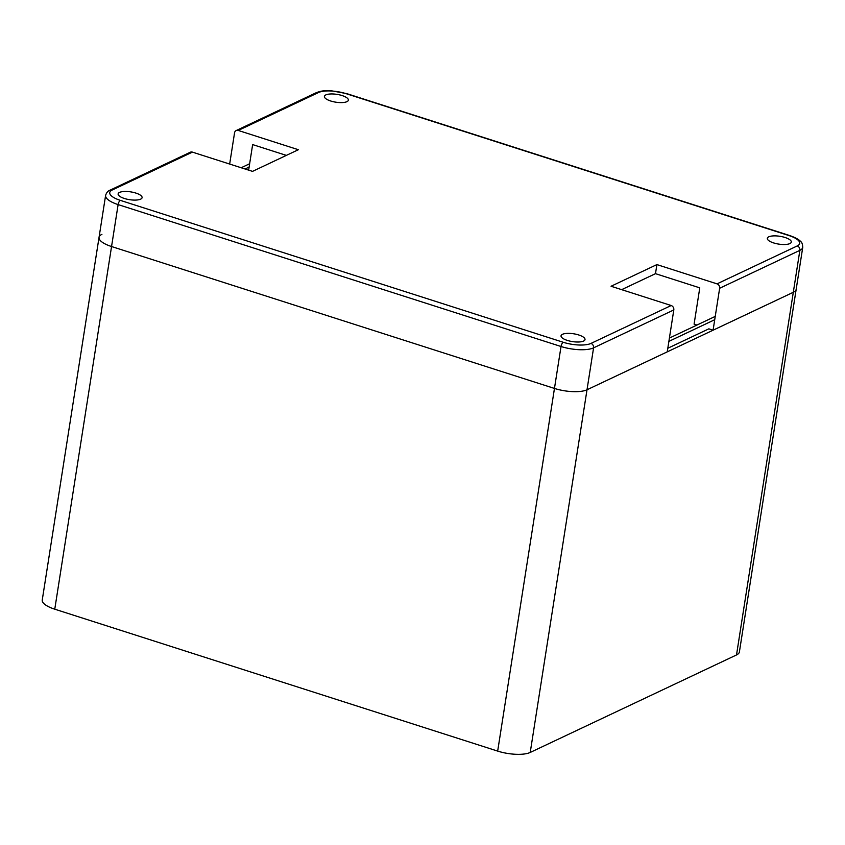 <?xml version="1.0" encoding="UTF-8"?>
<svg xmlns="http://www.w3.org/2000/svg" width="845" height="845" viewBox="0 0 845 845"><rect width="100%" height="100%" fill="white"/><g stroke="black" fill="none" stroke-linecap="round" stroke-linejoin="round"><path stroke-width="1.27" d="M802.75 247.342L739.396 651.939A24.262 7.901 -171.1 0 1 736.513 654.949L530.227 752.441L587.011 389.777A24.262 7.901 -171.1 0 1 554.468 388.436A24.262 7.901 8.9 0 0 587.011 389.777L793.307 292.286A24.262 7.901 8.9 0 0 796.18 289.275A24.262 7.901 -171.1 0 1 793.307 292.286L799.866 250.352A24.262 7.901 8.9 0 0 802.75 247.342C802.57 244.184 801.894 242.261 800.722 241.585C800.352 241.216 798.821 238.776 789.631 235.523L346.714 93.615L331.409 90.785L326.276 90.711C324.807 90.911 322.632 90.383 316.379 92.644L236.156 130.563A3.644 3.105 -115.3 0 0 234.551 132.834L229.66 164.057M530.227 752.441A24.262 7.901 -171.1 0 1 497.673 751.099L54.767 609.192A24.262 7.901 -171.1 0 1 42.25 600.013L99.045 237.36A24.262 7.901 8.9 0 0 111.551 246.529L554.468 388.436L111.551 246.529A24.262 7.901 -171.1 0 1 99.045 237.36A24.262 7.901 -171.1 0 1 101.918 234.35M736.513 654.949L793.307 292.286L713.085 330.194L708.86 328.842L667.803 348.256M668.881 341.38L714.722 319.706M241.195 167.743L249.645 163.75M715.24 316.4L669.398 338.074M245.05 168.989L249.127 167.056M696.977 325.04L694.094 324.121L699.776 287.849L655.488 273.664L621.656 289.655M656.903 264.591L717.014 283.857L797.236 245.937A20.629 6.718 8.9 0 0 789.05 235.586L346.144 93.679A20.629 6.718 8.9 0 0 318.47 92.538L238.248 130.447L298.359 149.713L252.518 171.377L192.406 152.121L112.184 190.03A20.629 6.718 8.9 0 0 120.37 200.381L563.288 342.288A20.629 6.718 8.9 0 0 590.951 343.429A3.644 3.105 64.7 0 1 593.581 347.844L587.011 389.777L667.244 351.869L673.803 309.935A3.644 3.105 64.7 0 0 671.173 305.52L611.062 286.254L656.903 264.591L655.488 273.664M578.751 334.979A12.136 3.95 -171.1 0 1 585.015 339.563A12.136 3.95 -171.1 0 1 567.291 340.398A12.136 3.95 -171.1 0 1 561.038 335.814A12.136 3.95 -171.1 0 1 578.751 334.979M342.13 95.569A12.136 3.95 -171.1 0 1 348.383 100.154A12.136 3.95 -171.1 0 1 330.67 100.988A12.136 3.95 -171.1 0 1 324.417 96.404A12.136 3.95 -171.1 0 1 342.13 95.569M785.037 237.487A12.136 3.95 -171.1 0 1 791.3 242.071A12.136 3.95 -171.1 0 1 773.576 242.906A12.136 3.95 -171.1 0 1 767.323 238.311A12.136 3.95 -171.1 0 1 785.037 237.487M135.844 193.072A12.136 3.95 -171.1 0 1 142.097 197.656A12.136 3.95 -171.1 0 1 124.384 198.48A12.136 3.95 -171.1 0 1 118.131 193.896A12.136 3.95 -171.1 0 1 135.844 193.072M238.248 130.447A3.644 3.105 -115.3 0 0 236.156 130.563M248.641 170.141L252.644 144.59L286.349 155.385M192.406 152.121A3.644 3.105 -115.3 0 0 190.315 152.227L110.093 190.146C107.991 190.843 106.491 192.607 105.604 195.427A24.262 7.901 8.9 0 0 118.12 204.596L561.027 346.503A24.262 7.901 8.9 0 0 593.581 347.844L673.803 309.935M717.014 283.857A3.644 3.105 64.7 0 1 719.644 288.261L799.866 250.352A3.644 3.105 64.7 0 0 797.236 245.937M713.085 330.194L719.644 288.261M54.767 609.192L118.12 204.596A3.644 1.489 107.8 0 1 120.37 200.381M497.673 751.099L561.027 346.503A3.644 1.489 107.8 0 1 563.288 342.288M590.951 343.429L671.173 305.52M346.144 93.679A3.644 1.489 -72.2 0 1 346.714 93.615M318.47 92.538A3.644 3.105 -115.3 0 0 316.379 92.644M112.184 190.03A3.644 3.105 -115.3 0 0 110.093 190.146M789.05 235.586A3.644 1.489 -72.2 0 1 789.631 235.523M99.045 237.36L105.604 195.427"/></g></svg>
